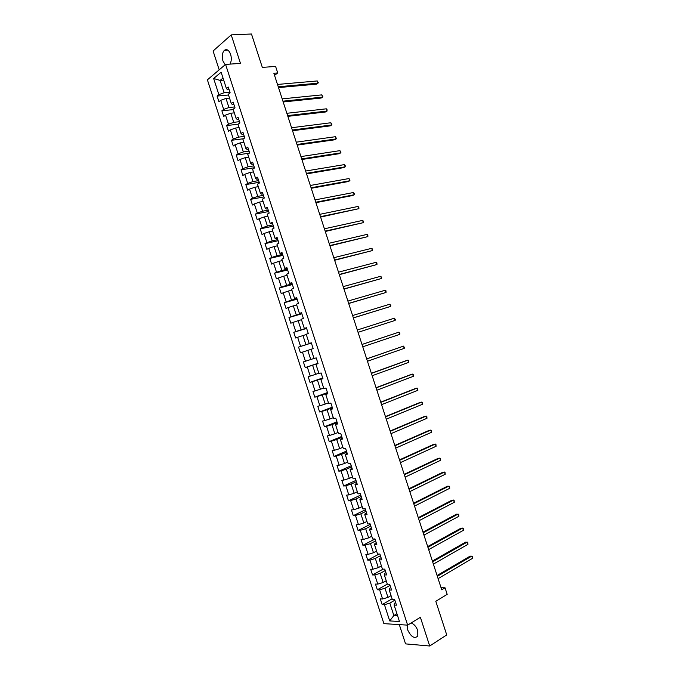 <?xml version="1.0" encoding="UTF-8"?>
<svg xmlns="http://www.w3.org/2000/svg" width="680" height="680" viewBox="0 0 680 680"><rect width="100%" height="100%" fill="white"/><g stroke="black" fill="none" stroke-linecap="round" stroke-linejoin="round"><path stroke-width="1.02" d="M407.303 625.124L407.651 629.867C411.043 636.896 414.426 638.971 417.8 636.106L417.758 630.572C416.271 626.62 414.069 624.087 411.153 622.973M229.942 64.115C231.48 61.455 231.71 58.2 230.63 54.349C228.93 50.065 226.839 48.722 224.357 50.337C222.19 52.81 221.714 56.355 222.929 60.953L225.174 64.745M399.304 624.614L405.56 643.884L429.7 646L446.735 634.924L435.804 601.298L447.185 594.354L445.052 587.8L441.056 587.741M207.392 79.832L383.885 623.637L407.643 625.141L225.573 64.413L207.392 79.832M225.573 64.413L240.474 63.401L231.217 34.892L213.087 51.008L219.19 69.819M231.217 34.892L251.481 34L262.327 67.397L275.604 66.428L277.721 72.939L273.853 73.245L441.728 589.798L445.052 587.8M395.641 602.573L394.417 603.296L394.12 605.081L396.482 605.166L394.596 599.352L392.241 599.284L389.232 590.01L391.578 590.053L389.691 584.239L387.345 584.213L384.336 574.94L386.665 574.94L384.778 569.126L382.457 569.152L379.449 559.878L381.76 559.836L379.874 554.021L377.57 554.09L374.561 544.816L376.856 544.722L374.969 538.917L372.674 539.027L369.673 529.762L371.951 529.618L370.065 523.812L367.786 523.974L364.786 514.709L367.047 514.522L365.168 508.716L362.899 508.921L359.899 499.656L362.151 499.426L360.264 493.62L358.02 493.867L355.011 484.602L357.247 484.33L355.359 478.524L353.132 478.813L350.124 469.557L352.35 469.234L350.464 463.429L348.245 463.769L345.245 454.512L347.446 454.146L345.567 448.341L343.366 448.732L340.357 439.475L342.55 439.059L340.663 433.253L338.478 433.687L335.478 424.439L337.654 423.971L335.767 418.175L333.6 418.65L330.591 409.402L332.758 408.892L330.871 403.096L328.721 403.614L325.712 394.366L327.862 393.813L325.975 388.017L323.833 388.586L320.832 379.338L322.966 378.734L321.087 372.938L318.954 373.558L315.953 364.31L318.07 363.664L316.192 357.867L314.075 358.53L311.075 349.282L313.183 348.594L311.296 342.796L309.204 343.51L306.204 334.262L308.286 333.531L306.408 327.734L304.325 328.491L301.325 319.243L303.399 318.461L301.512 312.673L299.447 313.471L296.446 304.232L298.503 303.399L296.625 297.611L294.576 298.452L291.575 289.212L293.615 288.346L291.737 282.548L289.697 283.441L286.705 274.21L288.728 273.284L286.85 267.495L284.826 268.43L281.826 259.199L283.841 258.23L281.962 252.441L279.956 253.427L276.955 244.197L278.953 243.185L277.075 237.397L275.085 238.425L272.085 229.194L274.065 228.131L272.187 222.351L270.215 223.423L267.214 214.191L269.186 213.087L267.308 207.306L265.344 208.42L262.352 199.197L264.299 198.05L262.421 192.261L260.474 193.426L257.482 184.203L259.42 183.005L257.541 177.225L255.612 178.432L252.611 169.209L254.532 167.969L252.662 162.189L250.742 163.446L247.75 154.224L249.653 152.941L247.775 147.152L245.879 148.461L242.879 139.238L244.775 137.904L242.896 132.124L241.009 133.476L238.017 124.253L239.895 122.876L238.017 117.096L236.147 118.49L233.155 109.276L235.017 107.848L233.138 102.076L231.285 103.513L228.293 94.299L230.137 92.828L228.268 87.048L226.423 88.536L221.127 72.216L213.647 78.514L220.133 80.41L224.136 92.735L229.942 92.208M394.12 605.081L399.457 621.503L389.708 620.925L384.447 604.707L382.16 604.613L392.088 598.825M213.647 78.514L218.875 94.63L217.09 96.067L218.934 101.736L220.72 100.317L223.677 109.412L221.875 110.814L223.72 116.484L225.522 115.107L228.48 124.21L226.661 125.562L228.505 131.231L230.325 129.897L233.282 139L231.455 140.309L233.291 145.987L235.127 144.695L238.085 153.799L236.24 155.066L238.085 160.735L239.929 159.494L242.887 168.597L241.026 169.821L242.871 175.491L244.732 174.293L247.69 183.405L245.82 184.577L247.665 190.256L249.543 189.1L252.501 198.212L250.614 199.342L252.458 205.02L254.346 203.906L257.303 213.019L255.4 214.106L257.244 219.784L259.156 218.713L262.115 227.825L260.194 228.871L262.038 234.549L263.959 233.529L266.917 242.641L264.988 243.635L266.832 249.322L268.77 248.336L271.728 257.457L269.781 258.409L271.626 264.095L273.581 263.16L276.539 272.28L274.584 273.181L276.428 278.868L278.392 277.975L281.35 287.096L279.378 287.963L281.223 293.649L283.203 292.8L286.161 301.92L284.172 302.745L286.017 308.431L288.014 307.624L290.972 316.752L288.975 317.526L290.819 323.212L292.825 322.456L295.791 331.576L293.769 332.308L295.622 338.002L297.644 337.288L300.602 346.409L298.571 347.098L300.416 352.784L302.455 352.121L305.422 361.25L303.374 361.887L305.218 367.582L307.275 366.953L310.233 376.082L308.176 376.686L310.021 382.373L312.086 381.795L315.052 390.923L312.978 391.484L314.823 397.171L316.905 396.635L319.872 405.773L317.781 406.283L319.625 411.969L321.725 411.476L324.692 420.614L322.583 421.082L324.436 426.776L326.545 426.326L329.511 435.463L327.394 435.888L329.239 441.583L331.364 441.175L334.33 450.313L332.197 450.695L334.041 456.39L336.183 456.034L339.15 465.171L337 465.502L338.852 471.197L341.012 470.883L343.978 480.029L341.81 480.318L343.663 486.013L345.831 485.741L348.798 494.887L346.622 495.133L348.466 500.829L350.65 500.608L353.625 509.754L351.433 509.949L353.277 515.644L355.478 515.465L358.445 524.611L356.243 524.764L358.088 530.468L360.306 530.332L363.273 539.486L361.054 539.588L362.899 545.292L365.135 545.198L368.101 554.353L365.865 554.413L367.719 560.116L369.962 560.073L372.929 569.228L370.676 569.245L372.529 574.948L374.791 574.948L377.757 584.103L375.488 584.077L377.341 589.781L379.618 589.823L382.585 598.978L380.307 598.91L382.16 604.613M389.232 590.01L389.555 588.319L390.779 587.613M391.051 595.612L387.966 597.397L384.999 588.234L390.048 585.361M382.585 598.978L387.966 597.397M379.618 589.823L384.999 588.234M384.336 574.94L384.693 573.342L385.925 572.654M386.231 580.771L383.137 582.513L380.162 573.351L385.237 570.545M377.757 584.103L383.137 582.513M374.791 574.948L380.162 573.351M379.449 559.878L379.831 558.365L381.072 557.702M381.412 565.93L378.301 567.63L375.334 558.467L380.434 555.73M372.929 569.228L378.301 567.63M369.962 560.073L375.334 558.467M374.561 544.816L374.969 543.396L376.219 542.75M376.592 551.089L373.473 552.746L370.498 543.592L375.624 540.923M368.101 554.353L373.473 552.746M365.135 545.198L370.498 543.592M369.673 529.762L370.115 528.428L371.365 527.799M371.781 536.256L368.645 537.863L365.67 528.708L370.812 526.116M363.273 539.486L368.645 537.863M360.306 530.332L365.67 528.708M364.786 514.709L365.253 513.468L366.512 512.856M366.962 521.424L363.817 522.988L360.842 513.833L366.01 511.309M358.445 524.611L363.817 522.988M355.478 515.465L360.842 513.833M359.899 499.656L360.4 498.508L361.658 497.904M362.151 506.591L358.98 508.113L356.014 498.958L361.207 496.51M353.625 509.754L358.98 508.113M350.65 500.608L356.014 498.958M355.011 484.602L356.804 482.97M357.332 491.759L354.152 493.246L351.186 484.092L356.397 481.712M348.798 494.887L354.152 493.246M345.831 485.741L351.186 484.092M350.124 469.557L351.959 468.027M352.521 476.935L349.333 478.371L346.358 469.225L351.594 466.913M343.978 480.029L349.333 478.371M341.012 470.883L346.358 469.225M345.245 454.512L347.106 453.092M347.709 462.111L344.505 463.505L341.53 454.359L346.791 452.123M339.15 465.171L344.505 463.505M336.183 456.034L341.53 454.359M340.357 439.475L342.261 438.158M342.899 447.296L339.677 448.647L336.71 439.501L341.989 437.333M334.33 450.313L339.677 448.647M331.364 441.175L336.71 439.501M335.478 424.439L337.407 423.232M338.087 432.471L334.857 433.78L331.882 424.643L337.186 422.543M329.511 435.463L334.857 433.78M326.545 426.326L331.882 424.643M330.591 409.402L332.562 408.298M333.276 417.664L330.029 418.923L327.063 409.785L332.384 407.753M324.692 420.614L330.029 418.923M321.725 411.476L327.063 409.785M325.712 394.366L327.717 393.38M328.466 402.849L325.21 404.073L322.243 394.935L327.59 392.972M319.872 405.773L325.21 404.073M316.905 396.635L322.243 394.935M320.832 379.338L322.873 378.454M323.654 388.042L320.39 389.215L317.424 380.077L322.787 378.19M315.052 390.923L320.39 389.215M312.086 381.795L317.424 380.077M315.953 364.31L318.027 363.536M318.852 373.235L315.562 374.365L312.596 365.236L317.993 363.418M310.233 376.082L315.562 374.365M307.275 366.953L312.596 365.236M314.041 358.428L310.743 359.524L307.776 350.387L311.091 349.316M305.422 361.25L310.743 359.524M302.455 352.121L307.776 350.387M309.204 343.51L311.321 342.881M311.346 342.958L305.923 344.675L302.966 335.546L306.28 334.517M300.602 346.409L305.923 344.675M297.644 337.288L302.966 335.546M304.325 328.491L306.484 327.973M306.552 328.185L301.113 329.834L298.146 320.705L301.478 319.719M295.791 331.576L301.113 329.834M292.825 322.456L298.146 320.705M299.447 313.471L301.639 313.055M301.758 313.421L296.293 315.001L293.326 305.864L296.675 304.929M290.972 316.752L296.293 315.001M288.014 307.624L293.326 305.864M294.576 298.452L296.803 298.154M296.964 298.656L291.474 300.161L288.515 291.031L291.873 290.139M286.161 301.92L291.474 300.161M283.203 292.8L288.515 291.031M289.697 283.441L291.966 283.245M292.171 283.892L286.662 285.328L283.696 276.199L287.07 275.349M281.35 287.096L286.662 285.328M278.392 277.975L283.696 276.199M284.826 268.43L287.122 268.345M287.376 269.127L281.843 270.495L278.885 261.375L282.276 260.559M276.539 272.28L281.843 270.495M273.581 263.16L278.885 261.375M279.956 253.427L282.285 253.445M282.591 254.371L277.032 255.672L274.074 246.542L277.474 245.777M271.728 257.457L277.032 255.672M268.77 248.336L274.074 246.542M275.085 238.425L277.449 238.552M277.797 239.615L272.221 240.848L269.254 231.719L272.672 230.996M266.917 242.641L272.221 240.848M263.959 233.529L269.254 231.719M270.215 223.423L272.612 223.652M273.012 224.859L267.41 226.024L264.444 216.903L267.877 216.223M262.115 227.825L267.41 226.024M259.156 218.713L264.444 216.903M265.344 208.42L266.416 209.023L267.784 208.769M268.218 210.112L262.599 211.2L259.632 202.079L263.083 201.441M257.303 213.019L262.599 211.2M254.346 203.906L259.632 202.079M260.474 193.426L261.57 194.123L262.947 193.876M263.432 195.364L257.788 196.384L254.83 187.263L258.281 186.668M252.501 198.212L257.788 196.384M249.543 189.1L254.83 187.263M255.612 178.432L256.734 179.222L258.111 178.993M258.647 180.625L252.977 181.569L250.019 172.456L253.487 171.904M247.69 183.405L252.977 181.569M244.732 174.293L250.019 172.456M250.742 163.446L251.898 164.322L253.283 164.109M253.861 165.877L248.166 166.761L245.208 157.641L248.693 157.131M242.887 168.597L248.166 166.761M239.929 159.494L245.208 157.641M245.879 148.461L247.061 149.421L248.455 149.226M249.075 151.138L243.363 151.946L240.405 142.834L243.899 142.367M238.085 153.799L243.363 151.946M235.127 144.695L240.405 142.834M241.009 133.476L242.225 134.53L243.619 134.351M244.29 136.408L238.552 137.139L235.595 128.035L239.105 127.61M233.282 139L238.552 137.139M230.325 129.897L235.595 128.035M236.147 118.49L237.388 119.638L238.791 119.476M239.504 121.669L233.75 122.341L230.792 113.228L234.32 112.846M228.48 124.21L233.75 122.341M225.522 115.107L230.792 113.228M231.285 103.513L232.56 104.746L233.963 104.601M234.719 106.939L228.939 107.534L225.989 98.43L229.525 98.09M223.677 109.412L228.939 107.534M220.72 100.317L225.989 98.43M226.423 88.536L227.724 89.862L229.134 89.734M223.695 80.121L220.133 80.41L223.014 78.03M218.875 94.63L224.136 92.735M429.7 646L420.376 617.287L407.643 625.141M274.55 75.378L277.721 72.939M396.925 613.7L393.856 615.536L397.579 615.731M394.859 600.177L389.827 603.126L393.856 615.536L389.708 620.925M384.447 604.707L389.827 603.126M217.09 96.067L228.523 95.004M221.875 110.814L233.266 109.607M226.661 125.562L238.076 124.21M231.455 140.309L243.61 138.72M236.24 155.066L249.271 153.195M241.026 169.821L254.456 167.722M245.82 184.577L259.199 182.316M250.614 199.342L263.933 196.919M255.4 214.106L268.676 211.514M260.194 228.871L273.42 226.117M264.988 243.635L278.154 240.728M269.781 258.409L282.897 255.331M274.584 273.181L287.649 269.943M279.378 287.963L292.392 284.554M284.172 302.745L297.135 299.175M288.975 317.526L301.877 313.795M293.769 332.308L306.629 328.414M298.571 347.098L311.372 343.034M305.218 367.582L317.951 363.29M310.021 382.373L322.702 377.918M314.823 397.171L327.454 392.555M319.625 411.969L332.205 407.184M324.436 426.776L336.957 421.821M329.239 441.583L341.708 436.466M334.041 456.39L346.46 451.112M338.852 471.197L351.22 465.758M343.663 486.013L355.971 480.403M348.466 500.829L360.731 495.057M353.277 515.644L365.491 509.711M358.088 530.468L370.243 524.365M362.899 545.292L375.003 539.019M367.719 560.116L379.091 554.047M372.529 574.948L383.078 569.143M377.341 589.781L387.32 584.129M278.519 87.593L316.642 84.133L317.985 83.181L278.248 86.759M317.262 80.945L318.291 82.713L317.985 83.181L317.262 80.945L277.5 84.447M283.195 101.974L321.164 98.039L322.515 97.121L282.94 101.184M321.793 94.885L322.822 96.628L322.515 97.121L321.793 94.885L282.183 98.872M287.861 116.348L325.686 111.954L327.054 111.052L287.623 115.608M326.324 108.817L327.054 109.658L327.054 111.052L326.324 108.817L286.875 113.296M292.536 130.73L330.216 125.868L331.585 124.993L292.315 130.042M330.863 122.757L331.874 124.474L331.585 124.993L330.863 122.757L291.558 127.73M297.211 145.112L334.738 139.782L336.115 138.941L297.007 144.475M335.393 136.706L336.404 138.397L336.115 138.941L335.393 136.706L296.25 142.162M301.886 159.502L339.269 153.697L340.654 152.881L301.699 158.907M339.932 150.645L340.926 152.32L340.654 152.881L339.932 150.645L300.942 156.595M306.561 173.893L343.791 167.62L345.194 166.829L306.382 173.34M344.462 164.594L345.168 165.35L345.194 166.829L344.462 164.594L305.635 171.029M311.245 188.283L348.322 181.543L349.724 180.778L311.083 187.782M349.001 178.543L349.988 180.174L349.724 180.778L349.001 178.543L310.326 185.47M315.92 202.674L352.852 195.475L354.263 194.735L315.775 202.224M353.541 192.499L354.518 194.106L354.263 194.735L353.541 192.499L315.019 199.911M320.594 217.073L358.802 208.692L320.467 216.673M358.079 206.448L359.057 208.046L358.802 208.692L358.079 206.448L319.71 214.353M325.278 231.472L363.341 222.649L325.159 231.115M362.618 220.405L363.298 221.085L363.341 222.649L362.618 220.405L324.411 228.803M329.953 245.871L367.88 236.606L329.859 245.565M367.157 234.371L367.829 235.025L367.88 236.606L367.157 234.371L329.103 243.253M334.637 260.278L372.427 250.563L334.551 260.024M371.697 248.327L372.368 248.974L372.427 250.563L371.697 248.327L333.803 257.703M339.32 274.686L376.966 264.528L339.252 274.474M376.236 262.293L376.899 262.913L376.966 264.528L376.236 262.293L338.495 272.161M344.003 289.094L381.505 278.494L343.952 288.932M380.783 276.258L381.726 277.754L381.505 278.494L380.783 276.258L343.196 286.62M348.687 303.501L386.053 292.468L348.653 303.39M385.322 290.232L385.976 290.81L386.053 292.468L385.322 290.232L347.897 301.078M353.37 317.917L390.592 306.442L353.353 317.857M389.87 304.198L390.804 305.66L390.592 306.442L389.87 304.198L352.597 315.537M358.054 332.333L395.139 320.416L358.054 332.325M394.409 318.172L395.344 319.608L395.139 320.416L394.409 318.172L357.298 330.004M361.998 344.471L398.956 332.146L399.687 334.39L362.754 346.791M361.99 344.445L398.956 332.146L399.882 333.565L399.687 334.39M366.699 358.938L403.503 346.128L404.234 348.364L367.455 361.258M366.673 358.861L403.503 346.128L404.421 347.531L404.234 348.364M371.407 373.413L408.051 360.111L408.782 362.346L372.155 375.734M371.365 373.286L406.529 360.527L408.051 360.111L408.671 360.596L408.782 362.346M376.108 387.889L412.599 374.094L413.329 376.329L376.865 390.209M376.048 387.719L411.069 374.484L412.599 374.094L413.21 374.561L413.329 376.329M380.817 402.365L417.146 388.076L417.877 390.32L381.565 404.685M380.74 402.144L415.607 388.442L417.146 388.076L417.75 388.526L417.877 390.32M385.517 416.849L421.694 402.067L422.425 404.311L386.274 419.169M385.433 416.576L420.147 402.399L422.297 402.492L422.425 404.311M390.226 431.332L426.25 416.058L426.972 418.302L390.983 433.653M390.125 431.01L424.685 416.364L426.836 416.466L426.972 418.302M394.935 445.817L430.797 430.049L431.528 432.293L395.692 448.137M394.817 445.451L429.233 430.329L431.383 430.44L431.528 432.293M399.644 460.3L435.353 444.04L436.075 446.284L400.401 462.629M399.508 459.884L433.772 444.295L435.931 444.414L436.075 446.284M404.353 474.793L439.9 458.039L440.631 460.284L405.11 477.113M404.2 474.325L438.319 458.269L440.478 458.388L440.631 460.284M409.062 489.285L444.456 472.039L445.188 474.283L409.819 491.606M408.892 488.775L442.858 472.243L445.026 472.37L445.188 474.283M413.772 503.787L449.012 486.047L449.735 488.291L414.528 506.107M413.593 503.217L447.406 486.217L449.573 486.353L449.735 488.291M418.48 518.279L453.56 500.046L454.291 502.29L419.237 520.608M418.285 517.667L451.954 500.191L454.121 500.335L454.291 502.29M423.198 532.78L458.116 514.054L458.847 516.298L423.954 535.109M422.986 532.125L456.501 514.173L458.668 514.327L458.847 516.298M427.907 547.289L462.672 528.062L463.403 530.315L428.663 549.61M427.677 546.575L461.048 528.156L463.216 528.317L463.403 530.315M432.625 561.79L467.237 542.079L467.967 544.323L433.381 564.119M432.378 561.034L465.596 542.138L467.772 542.308L467.967 544.323M437.342 576.3L471.792 556.096L472.523 558.34L438.098 578.629M437.079 575.492L470.144 556.13L472.319 556.308L472.523 558.34M227.843 50.142L224.357 50.337"/></g></svg>
